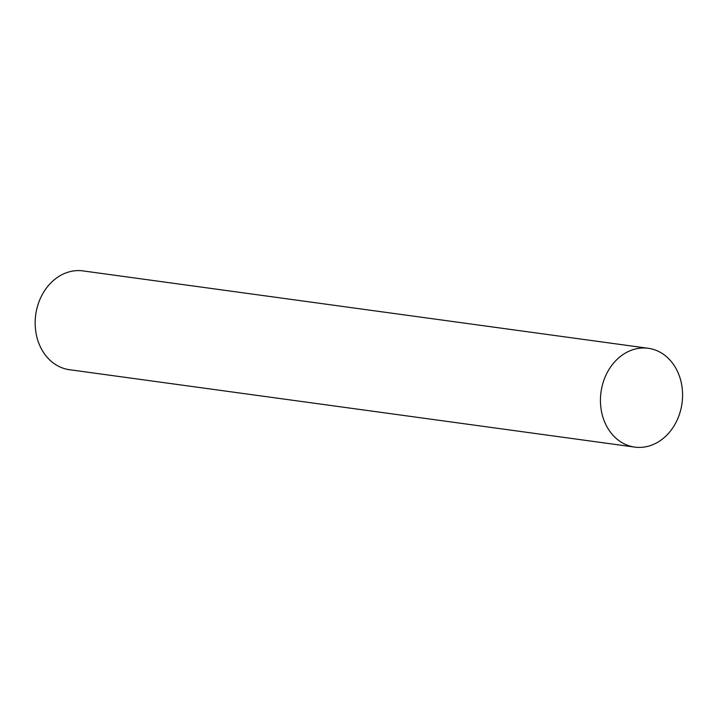<?xml version="1.0" encoding="UTF-8"?>
<svg xmlns="http://www.w3.org/2000/svg" width="718" height="718" viewBox="0 0 718 718"><rect width="100%" height="100%" fill="white"/><g stroke="black" fill="none" stroke-linecap="round" stroke-linejoin="round"><path stroke-width="1.08" d="M662.867 438.716A49.865 40.89 -82.2 0 1 634.748 447.099A49.865 40.89 -82.2 0 1 601.181 409.718A49.865 40.89 -82.2 0 1 620.155 356.675A49.865 40.89 -82.2 0 1 648.273 348.293A49.865 40.89 -82.2 0 1 676.598 369.617A49.865 40.89 -82.2 0 1 662.867 438.716M634.748 447.099L69.466 369.707A49.865 40.89 -82.2 0 1 35.9 332.326A49.865 40.89 -82.2 0 1 54.882 279.284A49.865 40.89 -82.2 0 1 82.992 270.901L648.273 348.293"/></g></svg>
